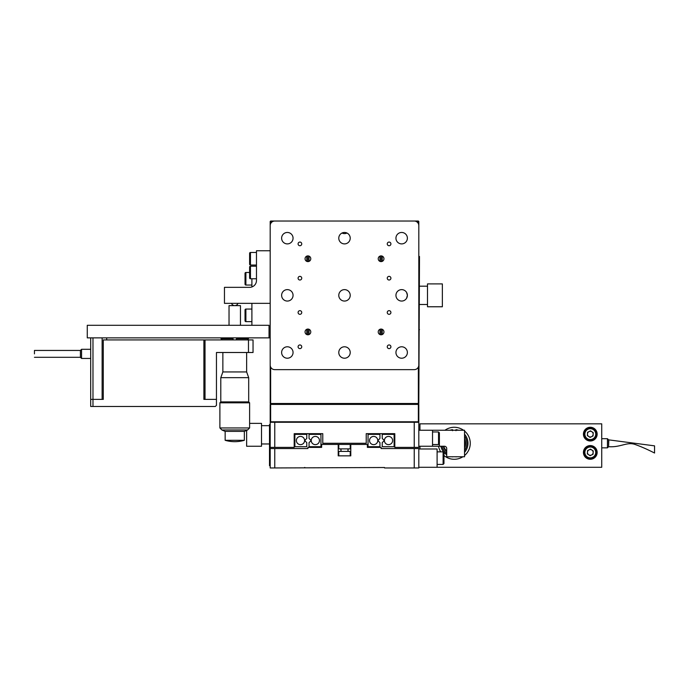 <?xml version="1.0" encoding="UTF-8"?>
<svg xmlns="http://www.w3.org/2000/svg" width="689" height="689" viewBox="0 0 689 689"><rect width="100%" height="100%" fill="white"/><g stroke="black" fill="none" stroke-linecap="round" stroke-linejoin="round"><path stroke-width="1.03" d="M349.185 448.875A1.257 1.257 0 0 0 347.928 450.132A1.257 1.257 0 0 0 349.185 451.398M339.815 448.875A1.257 1.257 0 0 1 341.072 450.132A1.257 1.257 0 0 1 339.815 451.398M338.781 448.875L350.219 448.875L350.219 444.422L338.781 444.422L338.781 448.875M350.219 455.851L350.219 451.398L338.781 451.398L338.781 455.851M418.809 437.679L418.809 447.394L394.806 447.394L394.806 433.674L366.221 433.674L366.221 443.277L322.779 443.277L322.779 433.674L294.194 433.674L294.194 447.394L270.191 447.394L270.191 422.245L270.648 421.78L418.352 421.78L418.352 404.409L270.648 404.409L270.648 421.78L270.191 421.78L270.191 404.409L270.648 403.952L418.352 403.952L418.809 404.409L418.809 421.78L418.352 422.245L418.809 422.245L418.809 447.394M418.809 440.529L418.809 422.245M304.598 440.529A4.117 4.117 0 0 0 300.482 436.421A4.117 4.117 0 0 0 296.373 440.529A4.117 4.117 0 0 0 300.482 444.646A4.117 4.117 0 0 0 304.598 440.529M304.564 439.978A0.568 0.568 0 0 1 305.106 440.116L306.769 438.445L306.769 434.363L294.883 434.363L294.883 446.705L306.769 446.705L306.769 442.622L305.106 440.951A0.568 0.568 0 0 1 304.564 441.081M319.463 440.529A4.117 4.117 0 0 0 315.347 436.421A4.117 4.117 0 0 0 311.23 440.529A4.117 4.117 0 0 0 315.347 444.646A4.117 4.117 0 0 0 319.463 440.529M311.264 441.081A0.568 0.568 0 0 1 310.73 440.951L309.06 442.622L309.06 446.705L320.945 446.705L320.945 434.363L309.06 434.363L309.06 438.445L310.73 440.116A0.568 0.568 0 0 1 311.264 439.978M377.77 440.529A4.117 4.117 0 0 0 373.653 436.421A4.117 4.117 0 0 0 369.537 440.529A4.117 4.117 0 0 0 373.653 444.646A4.117 4.117 0 0 0 377.77 440.529M377.736 439.978A0.568 0.568 0 0 1 378.27 440.116L379.94 438.445L379.94 434.363L368.055 434.363L368.055 446.705L379.94 446.705L379.94 442.622L378.27 440.951A0.568 0.568 0 0 1 377.736 441.081M392.627 440.529A4.117 4.117 0 0 0 388.518 436.421A4.117 4.117 0 0 0 384.402 440.529A4.117 4.117 0 0 0 388.518 444.646A4.117 4.117 0 0 0 392.627 440.529M384.436 441.081A0.568 0.568 0 0 1 383.894 440.951L382.231 442.622L382.231 446.705L394.117 446.705L394.117 434.363L382.231 434.363L382.231 438.445L383.894 440.116A0.568 0.568 0 0 1 384.436 439.978M414.235 467.969L414.235 448.539L418.809 448.539L418.809 467.969L384.514 467.969L384.514 467.512L270.191 467.969L270.191 448.539L274.765 448.539L274.765 467.969M304.943 467.512L304.486 467.512L304.943 467.512M414.235 448.539L381.086 448.539L381.086 447.394L367.366 447.394L367.366 444.422L350.787 444.422L350.787 455.851L338.213 455.851L338.213 444.422L321.634 444.422L321.634 447.394L307.914 447.394L307.914 448.539L274.765 448.539M270.191 465.686L269.502 465.686L269.502 424.527L270.191 424.527M270.191 448.539L270.191 447.394M246.636 430.392L246.636 446.248L261.501 446.248L261.501 423.382L249.607 423.382M432.528 444.534L438.531 444.534L439.393 443.673L439.393 432.813L439.393 446.248L444.422 446.248A2.282 2.282 0 0 1 446.705 448.539L446.705 456.764L464.541 456.764L464.541 430.246L418.809 430.246M439.393 446.248L432.528 446.248L432.528 430.246M432.528 446.248L418.809 446.248M583.437 434.13A6.856 6.856 0 0 0 590.301 440.994A6.856 6.856 0 0 0 597.156 434.13A6.856 6.856 0 0 0 590.301 427.275A6.856 6.856 0 0 0 583.437 434.13M583.437 452.423A6.856 6.856 0 0 0 590.301 459.279A6.856 6.856 0 0 0 597.156 452.423A6.856 6.856 0 0 0 590.301 445.568A6.856 6.856 0 0 0 583.437 452.423M438.523 446.248A16.002 16.002 0 0 0 440.736 451.855M443.966 455.541A16.002 16.002 0 0 0 462.862 456.764M464.541 455.541A16.002 16.002 0 0 0 464.541 431.021M418.809 448.995L437.102 448.995L437.102 467.288L601.73 467.288L601.73 423.838L419.954 423.838L419.954 430.246M463.542 430.246A16.002 16.002 0 0 0 444.965 430.246M419.954 448.995L419.954 446.248M437.102 467.288L418.809 467.288M585.056 430.668A6.287 6.287 0 0 1 593.763 428.885A6.287 6.287 0 0 1 595.546 437.593A6.287 6.287 0 0 1 586.839 439.375A6.287 6.287 0 0 1 585.056 430.668M591.575 436.688A2.859 2.859 0 0 0 591.877 431.745A2.859 2.859 0 0 0 587.45 433.958A2.859 2.859 0 0 0 591.575 436.688M587.347 435.603L587.545 432.313L590.499 430.84L593.255 432.658L593.057 435.948L590.103 437.429L587.347 435.603M585.056 448.961A6.287 6.287 0 0 1 593.763 447.178A6.287 6.287 0 0 1 595.546 455.885A6.287 6.287 0 0 1 586.839 457.668A6.287 6.287 0 0 1 585.056 448.961M591.575 454.981A2.859 2.859 0 0 0 591.877 450.038A2.859 2.859 0 0 0 587.45 452.251A2.859 2.859 0 0 0 591.575 454.981M587.347 453.896L587.545 450.606L590.499 449.125L593.255 450.95L593.057 454.24L590.103 455.713L587.347 453.896M439.393 435.388L439.393 432.813L438.531 431.96L439.393 432.813M443.966 452.707L443.966 463.568L443.105 464.429L443.105 451.855L443.966 452.707M444.216 447.428A10.86 10.86 0 0 0 446.705 451.088A10.86 10.86 0 0 1 443.802 446.248M464.541 439.797A10.86 10.86 0 0 1 464.541 446.756A10.86 10.86 0 0 0 465.109 443.277M464.541 438.566A11.317 11.317 0 0 1 464.541 447.996M455.963 430.703L455.963 429.669A13.72 13.72 0 0 1 458.538 430.246M464.541 434.199A13.72 13.72 0 0 1 464.541 452.354M456.747 456.764A13.72 13.72 0 0 1 455.963 456.885L455.963 456.764M464.541 450.511A12.574 12.574 0 0 0 464.541 436.042M446.705 451.717A11.317 11.317 0 0 1 443.328 446.248M442.037 446.248A12.574 12.574 0 0 0 446.705 453.336M452.535 456.764L452.535 456.885A13.72 13.72 0 0 1 451.76 456.764M446.705 454.731A13.72 13.72 0 0 1 440.857 446.248M449.969 430.246A13.72 13.72 0 0 1 452.535 429.669L452.535 430.703M608.594 439.849L608.594 446.705L607.448 447.85L607.448 438.704L601.73 438.704L607.448 438.704L608.594 439.849L654.55 445.852L654.55 453.026L654.55 445.852M607.448 447.85L601.73 447.85L607.448 447.85L607.448 438.704M608.594 446.705L608.818 439.849M608.818 446.705C620.548 447.497 626.706 441.804 634.707 444.345C640.555 446.369 647.169 449.262 654.55 453.026M418.809 421.78L418.352 422.245L270.648 422.245L270.191 421.78M270.648 367.073L270.648 403.496L418.352 403.496L418.809 404.409M270.191 404.409L270.648 403.952L418.352 403.952L418.809 403.496L418.352 403.496L418.352 367.073M414.235 221.031L381.086 221.031L418.352 221.031L418.809 221.488L418.809 256.472L418.809 225.604A4.573 4.573 0 0 0 414.235 221.031L274.765 221.031A4.573 4.573 0 0 0 270.191 225.604L270.191 365.075A4.573 4.573 0 0 0 274.765 369.648L414.235 369.648A4.573 4.573 0 0 0 418.809 365.075L418.809 225.604M418.809 256.472L419.498 256.472L418.809 403.496M270.191 225.604L270.191 247.894L270.191 221.488L270.648 221.031L307.914 221.031L274.765 221.031M270.191 403.496L270.648 403.952L270.191 403.496L270.191 365.075M418.352 223.606L418.352 221.488L416.234 221.488M272.766 221.488L270.648 221.488L270.648 223.606M270.648 221.031L270.191 221.488M418.352 221.031L418.809 221.488M342.011 233.037A5.719 5.719 0 0 0 346.989 233.037M407.38 295.34L406.613 292.481L407.38 295.34L406.613 298.199L407.38 295.34A5.719 5.719 0 0 0 401.661 289.621A5.719 5.719 0 0 0 395.942 295.34A5.719 5.719 0 0 0 401.661 301.059A5.719 5.719 0 0 0 407.38 295.34M281.62 238.179A5.719 5.719 0 0 0 287.339 243.897A5.719 5.719 0 0 0 293.058 238.179A5.719 5.719 0 0 0 287.339 232.46A5.719 5.719 0 0 0 281.62 238.179M338.781 238.179A5.719 5.719 0 0 0 344.5 243.897A5.719 5.719 0 0 0 350.219 238.179A5.719 5.719 0 0 0 344.5 232.46A5.719 5.719 0 0 0 338.781 238.179M395.942 238.179A5.719 5.719 0 0 0 401.661 243.897A5.719 5.719 0 0 0 407.38 238.179A5.719 5.719 0 0 0 401.661 232.46A5.719 5.719 0 0 0 395.942 238.179M338.781 295.34A5.719 5.719 0 0 0 344.5 301.059A5.719 5.719 0 0 0 350.219 295.34A5.719 5.719 0 0 0 344.5 289.621A5.719 5.719 0 0 0 338.781 295.34M281.62 295.34A5.719 5.719 0 0 0 287.339 301.059A5.719 5.719 0 0 0 293.058 295.34A5.719 5.719 0 0 0 287.339 289.621A5.719 5.719 0 0 0 281.62 295.34M281.62 352.501A5.719 5.719 0 0 0 287.339 358.22A5.719 5.719 0 0 0 293.058 352.501A5.719 5.719 0 0 0 287.339 346.782A5.719 5.719 0 0 0 281.62 352.501M338.781 352.501A5.719 5.719 0 0 0 344.5 358.22A5.719 5.719 0 0 0 350.219 352.501A5.719 5.719 0 0 0 344.5 346.782A5.719 5.719 0 0 0 338.781 352.501M395.942 352.501A5.719 5.719 0 0 0 401.661 358.22A5.719 5.719 0 0 0 407.38 352.501A5.719 5.719 0 0 0 401.661 346.782A5.719 5.719 0 0 0 395.942 352.501M305.055 258.754A2.859 2.859 0 0 0 307.914 261.613A2.859 2.859 0 0 0 310.773 258.754A2.859 2.859 0 0 0 307.914 255.895A2.859 2.859 0 0 0 305.055 258.754M305.055 331.926A2.859 2.859 0 0 0 307.914 334.785A2.859 2.859 0 0 0 310.773 331.926A2.859 2.859 0 0 0 307.914 329.066A2.859 2.859 0 0 0 305.055 331.926M378.227 331.926A2.859 2.859 0 0 0 381.086 334.785A2.859 2.859 0 0 0 383.945 331.926A2.859 2.859 0 0 0 381.086 329.066A2.859 2.859 0 0 0 378.227 331.926M378.227 258.754A2.859 2.859 0 0 0 381.086 261.613A2.859 2.859 0 0 0 383.945 258.754A2.859 2.859 0 0 0 381.086 255.895A2.859 2.859 0 0 0 378.227 258.754M387.261 243.897A1.826 1.826 0 0 0 389.087 245.723A1.826 1.826 0 0 0 390.913 243.897A1.826 1.826 0 0 0 389.087 242.063A1.826 1.826 0 0 0 387.261 243.897M387.261 278.192A1.826 1.826 0 0 0 389.087 280.018A1.826 1.826 0 0 0 390.913 278.192A1.826 1.826 0 0 0 389.087 276.358A1.826 1.826 0 0 0 387.261 278.192M387.261 312.487A1.826 1.826 0 0 0 389.087 314.322A1.826 1.826 0 0 0 390.913 312.487A1.826 1.826 0 0 0 389.087 310.661A1.826 1.826 0 0 0 387.261 312.487M387.261 346.782A1.826 1.826 0 0 0 389.087 348.617A1.826 1.826 0 0 0 390.913 346.782A1.826 1.826 0 0 0 389.087 344.956A1.826 1.826 0 0 0 387.261 346.782M298.087 346.782A1.826 1.826 0 0 0 299.913 348.617A1.826 1.826 0 0 0 301.739 346.782A1.826 1.826 0 0 0 299.913 344.956A1.826 1.826 0 0 0 298.087 346.782M298.087 312.487A1.826 1.826 0 0 0 299.913 314.322A1.826 1.826 0 0 0 301.739 312.487A1.826 1.826 0 0 0 299.913 310.661A1.826 1.826 0 0 0 298.087 312.487M298.087 278.192A1.826 1.826 0 0 0 299.913 280.018A1.826 1.826 0 0 0 301.739 278.192A1.826 1.826 0 0 0 299.913 276.358A1.826 1.826 0 0 0 298.087 278.192M298.087 243.897A1.826 1.826 0 0 0 299.913 245.723A1.826 1.826 0 0 0 301.739 243.897A1.826 1.826 0 0 0 299.913 242.063A1.826 1.826 0 0 0 298.087 243.897M382.231 334.544L382.231 329.308M382.231 261.372L382.231 256.136M379.94 334.544L379.94 329.308M379.94 261.372L379.94 256.136M309.06 334.544L309.06 329.308M309.06 261.372L309.06 256.136M306.769 334.544L306.769 329.308M306.769 261.372L306.769 256.136M381.086 369.648L414.235 369.648M274.765 369.648L307.914 369.648M270.191 250.753L256.472 250.753L256.472 280.475A6.856 6.856 0 0 1 249.607 287.339L224.459 287.339L224.459 303.341L270.191 303.341L270.191 307.346M270.191 313.064L270.191 337.067M418.809 334.208L418.809 365.075M381.086 255.895L381.086 261.613M381.086 329.066L381.086 334.785M307.914 255.895L307.914 261.613M307.914 329.066L307.914 334.785M442.364 306.769L442.364 283.911L427.499 283.911L427.499 306.769L442.364 306.769M427.499 286.193L419.498 286.193M427.499 304.486L419.498 304.486M269.046 337.868L269.046 325.294L87.27 325.294L87.27 337.868L270.191 337.868M251.898 325.294L251.898 303.341M251.898 286.943L251.898 278.761M237.981 303.341A3.428 3.428 0 0 1 231.513 303.341M249.607 264.188L249.607 253.328A0.861 0.861 0 0 1 250.469 252.467L250.469 265.041A0.861 0.861 0 0 1 249.607 264.188M256.472 252.467L250.469 252.467M256.472 265.041L250.469 265.041M249.607 257.109L249.607 255.455M249.607 262.053L249.607 260.408M249.607 277.908L249.607 267.048A0.861 0.861 0 0 1 250.469 266.187L250.469 278.761A0.861 0.861 0 0 1 249.607 277.908M256.472 266.187L250.469 266.187M256.472 278.761L250.469 278.761M249.607 270.829L249.607 269.175M249.607 275.772L249.607 274.127M245.034 284.195L245.034 273.335A0.861 0.861 0 0 1 245.895 272.474L245.895 285.048A0.861 0.861 0 0 1 245.034 284.195M249.607 272.474L245.895 272.474M251.898 285.048L245.895 285.048M245.034 282.059L245.034 280.414M245.034 320.781L245.034 309.921A0.861 0.861 0 0 1 245.895 309.06L245.895 321.634A0.861 0.861 0 0 1 245.034 320.781M251.898 309.06L245.895 309.06M251.898 321.634L245.895 321.634M245.034 313.693L245.034 312.048M245.034 318.645L245.034 317M248.471 352.501L216.458 352.501L216.458 399.379L203.884 399.379L203.884 339.927L253.044 339.927L253.044 352.501L248.471 352.501L248.471 339.927M203.884 339.927L103.272 339.927L103.272 399.379L90.698 399.379L90.698 337.868M106.7 337.868L106.7 339.927M205.021 339.927L205.021 399.379M92.981 337.868L92.981 406.467L90.698 406.467L90.698 399.379L103.272 399.379M102.127 399.379L102.127 337.868M92.981 406.467L215.312 406.467L216.458 405.321L216.458 399.379L203.884 399.379M246.636 352.501L246.636 371.939L248.695 377.658L220.799 377.658L220.799 401.894L248.695 401.894L249.607 402.807L219.886 402.807L219.886 427.955L249.607 427.955L247.584 429.979L221.91 429.979L219.886 427.955M240.461 325.294L240.461 305.632L229.032 305.632L229.032 325.294M246.636 371.939L222.857 371.939L220.799 377.658M247.584 429.979L244.354 431.383L225.148 431.383L225.148 440.305A34.295 34.295 0 0 0 244.354 440.305L225.148 440.305M222.168 339.927L221.031 338.781L233.037 338.781L233.037 337.868M233.037 338.781L233.037 339.815L234.751 339.927L236.465 339.815L236.465 338.781L248.471 338.781L248.471 337.868M236.465 337.868L236.465 338.781M236.465 339.815L236.465 339.066M81.552 349.306L90.698 349.306L81.552 349.306L81.552 358.444L90.698 358.444L81.552 358.444L81.552 349.306L80.406 350.443L80.406 357.307L80.406 350.443M34.45 353.87C34.45 349.426 34.45 349.426 34.45 353.87C34.45 358.323 34.45 358.323 34.45 353.87C34.45 358.323 34.45 358.323 34.45 353.87L34.45 352.871M34.45 352.63L34.45 351.76M34.45 351.39L34.45 350.934M274.765 422.245L274.765 447.394M414.235 447.394L414.235 422.245M269.502 461.113L270.191 461.113M269.502 429.101L270.191 429.101M594.831 437.127A5.434 5.434 0 0 0 593.289 429.6A5.434 5.434 0 0 0 585.771 431.142A5.434 5.434 0 0 0 587.304 438.66A5.434 5.434 0 0 0 594.831 437.127M594.831 455.412A5.434 5.434 0 0 0 593.289 447.893A5.434 5.434 0 0 0 585.771 449.435A5.434 5.434 0 0 0 587.304 456.953A5.434 5.434 0 0 0 594.831 455.412M439.393 443.673L438.531 444.534L438.531 431.96L432.528 431.96M419.498 329.635L418.809 329.635M419.498 261.045L418.809 261.045M261.501 425.673L269.502 425.673M261.501 443.966L269.502 443.966M437.102 451.855L443.105 451.855M437.102 464.429L443.105 464.429M248.695 377.658L248.695 401.894M249.607 402.807L249.607 427.955M244.354 431.383L244.354 440.305M225.148 431.383L221.91 429.979M222.857 352.501L222.857 371.939M220.799 401.894L219.886 402.807M221.031 338.781L221.031 337.868M247.325 339.927L248.471 338.781M34.45 357.307L80.182 357.307M34.45 350.443L80.182 350.443M80.406 357.307L81.552 358.444"/></g></svg>
